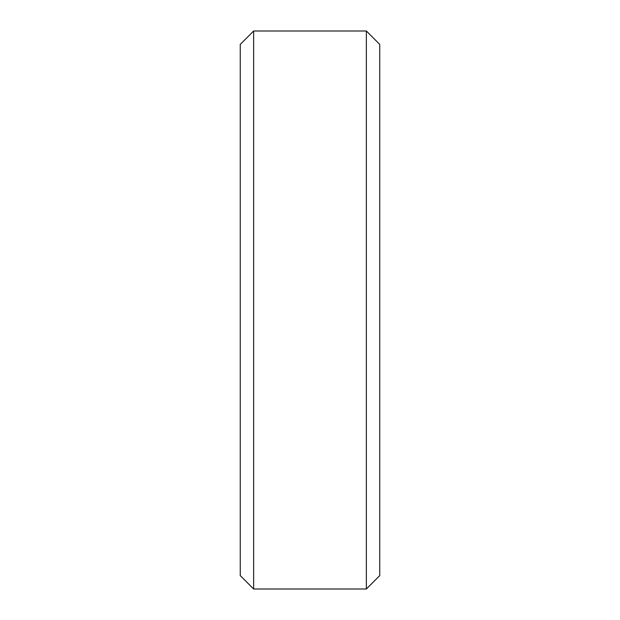 <?xml version="1.0" encoding="UTF-8"?>
<svg xmlns="http://www.w3.org/2000/svg" width="620" height="620" viewBox="0 0 620 620"><rect width="100%" height="100%" fill="white"/><g stroke="black" fill="none" stroke-linecap="round" stroke-linejoin="round"><path stroke-width="0.93" d="M253.642 31L240.25 44.392L253.642 31L366.358 31L253.642 31L253.642 589L366.358 589L379.75 575.608L366.358 589L253.642 589L240.25 575.608L253.642 589M366.358 31L379.75 44.392L366.358 31L366.358 589M240.25 44.392L240.25 575.608M379.75 44.392L379.75 575.608"/></g></svg>

